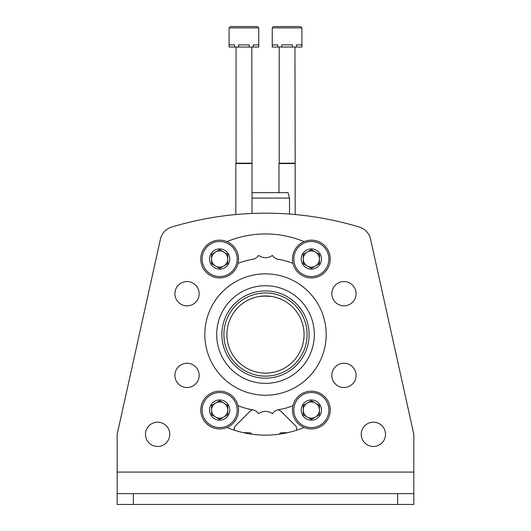 <?xml version="1.0" encoding="UTF-8"?>
<svg xmlns="http://www.w3.org/2000/svg" width="531" height="531" viewBox="0 0 531 531"><rect width="100%" height="100%" fill="white"/><g stroke="black" fill="none" stroke-linecap="round" stroke-linejoin="round"><path stroke-width="0.8" d="M265.5 373.107A38.564 38.564 0 0 0 298.9 315.261A38.564 38.564 0 0 0 232.1 315.261A38.564 38.564 0 0 0 265.5 373.107M263.529 296.026L271.56 296.457M280.428 298.98L277.262 297.811M250.559 298.986L253.738 297.811L250.559 298.986M259.254 296.484L265.5 295.973M251.727 434.192A2.695 2.695 0 0 0 249.318 432.712L243.537 432.712M252.55 409.753A16.182 16.182 0 0 0 248.627 412.64L235.459 425.802A4.042 4.042 0 0 0 234.609 430.276M296.391 430.276A4.042 4.042 0 0 0 295.541 425.802L282.373 412.64A16.182 16.182 0 0 0 278.45 409.753M287.463 432.712L281.682 432.712A2.695 2.695 0 0 0 279.273 434.192M265.5 285.731A48.806 48.806 0 0 1 307.768 358.949A48.806 48.806 0 0 1 223.232 358.949A48.806 48.806 0 0 1 265.5 285.731M265.5 292.953A41.591 41.591 0 0 1 301.522 355.339A41.591 41.591 0 0 1 229.478 355.339A41.591 41.591 0 0 1 265.5 292.953M265.5 290.922A43.615 43.615 0 0 1 303.274 356.354A43.615 43.615 0 0 1 227.726 356.354A43.615 43.615 0 0 1 265.5 290.922M252.013 192.68L288.061 192.68L289.501 198.076L252.013 198.076M258.756 27.897L258.756 47.047L258.57 44.889L253.267 44.889L253.267 47.047L249.231 47.047L249.231 44.889L238.618 44.889L238.618 47.047L234.583 47.047L234.583 44.889L229.273 44.889L229.093 47.047L229.093 27.897L230.441 26.55L257.409 26.55L252.351 26.55L257.409 26.55L252.351 26.55L257.409 26.55L252.351 26.55L257.409 26.55L258.756 27.897L229.093 27.897M258.57 47.047L253.267 47.047M249.231 47.047L238.618 47.047M234.583 47.047L229.273 47.047M251.8 47.047L252.013 163.555L235.83 163.555L235.83 214.544M251.8 163.183L236.049 163.183L235.83 163.555M236.049 47.047L236.049 163.183M272.244 27.897L301.907 27.897L301.907 47.047L301.727 44.889L296.417 44.889L296.417 47.047L292.382 47.047L292.382 44.889L281.769 44.889L281.769 47.047L277.733 47.047L277.733 44.889L272.43 44.889L272.244 47.047L272.244 27.897L273.591 26.55L278.649 26.55M301.907 27.897L300.559 26.55L294.373 26.55M300.559 26.55L273.591 26.55M301.727 47.047L296.417 47.047M292.382 47.047L281.769 47.047M277.733 47.047L272.43 47.047M294.951 47.047L295.17 163.555L278.987 163.555L278.987 192.68M294.951 163.183L279.2 163.183L278.987 163.555M279.2 47.047L279.2 163.183M117.165 472.086L413.835 472.086L413.835 434.331L370.552 239.096A16.182 16.182 0 0 0 359.447 227.115A323.631 323.631 0 0 0 171.553 227.115A16.182 16.182 0 0 0 160.448 239.096L117.165 434.331L117.165 504.45L413.835 504.45L413.835 493.664L397.653 493.664L397.653 504.45M413.835 472.086L413.835 493.664M117.165 493.664L397.653 493.664M331.829 293.696A12.133 12.133 0 0 1 350.035 283.182A12.133 12.133 0 0 1 350.035 304.203A12.133 12.133 0 0 1 331.829 293.696M331.829 375.39A12.133 12.133 0 0 1 350.035 364.877A12.133 12.133 0 0 1 350.035 385.898A12.133 12.133 0 0 1 331.829 375.39M174.898 375.39A12.133 12.133 0 0 1 193.105 364.877A12.133 12.133 0 0 1 193.105 385.898A12.133 12.133 0 0 1 174.898 375.39M174.898 293.696A12.133 12.133 0 0 1 193.105 283.182A12.133 12.133 0 0 1 193.105 304.203A12.133 12.133 0 0 1 174.898 293.696M370.552 239.096L413.835 434.331M361.239 434.331A12.133 12.133 0 0 1 379.446 423.818A12.133 12.133 0 0 1 379.446 444.839A12.133 12.133 0 0 1 361.239 434.331M145.487 434.331A12.133 12.133 0 0 1 163.687 423.818A12.133 12.133 0 0 1 163.687 444.839A12.133 12.133 0 0 1 145.487 434.331M204.82 334.543A60.68 60.68 0 0 1 295.84 281.988A60.68 60.68 0 0 1 295.84 387.092A60.68 60.68 0 0 1 204.82 334.543M226.963 241.618A100.598 100.598 0 0 1 304.037 241.618M238.034 263.33A76.325 76.325 0 0 1 252.245 259.38A8.901 8.901 0 0 0 258.577 255.384A11.596 11.596 0 0 0 272.423 255.384A8.901 8.901 0 0 0 278.755 259.38A76.325 76.325 0 0 1 292.966 263.33M292.966 405.75A76.325 76.325 0 0 1 278.755 409.706A8.901 8.901 0 0 0 272.423 413.702A11.596 11.596 0 0 0 258.577 413.702A8.901 8.901 0 0 0 252.245 409.706A76.325 76.325 0 0 1 238.034 405.75M304.037 427.462A100.598 100.598 0 0 1 226.963 427.462M311.345 248.913A10.116 10.116 0 0 1 320.107 264.086A10.116 10.116 0 0 1 302.59 264.086A10.116 10.116 0 0 1 311.345 248.913M311.345 249.683L303.254 254.356L303.254 263.701L311.345 268.367L319.436 263.701L319.436 254.356L311.345 249.683L303.254 254.356L303.254 263.701L311.345 268.367L319.436 263.701L319.436 259.028A8.091 8.091 0 0 1 307.303 266.031A8.091 8.091 0 0 1 307.303 252.019A8.091 8.091 0 0 1 315.394 252.019L311.345 249.683M311.345 240.151A18.877 18.877 0 0 1 327.7 268.467A18.877 18.877 0 0 1 294.997 268.467A18.877 18.877 0 0 1 311.345 240.151M315.394 252.019A8.091 8.091 0 0 1 319.436 259.028L319.436 254.356L315.394 252.019M219.655 248.913A10.116 10.116 0 0 1 228.41 264.086A10.116 10.116 0 0 1 210.893 264.086A10.116 10.116 0 0 1 219.655 248.913M219.655 249.683L211.564 254.356L211.564 263.701L219.655 268.367L227.746 263.701L227.746 254.356L219.655 249.683L211.564 254.356L211.564 263.701L219.655 268.367L227.746 263.701L227.746 259.028A8.091 8.091 0 0 1 215.606 266.031A8.091 8.091 0 0 1 215.606 252.019A8.091 8.091 0 0 1 223.697 252.019L219.655 249.683M219.655 240.151A18.877 18.877 0 0 1 236.003 268.467A18.877 18.877 0 0 1 203.3 268.467A18.877 18.877 0 0 1 219.655 240.151M223.697 252.019A8.091 8.091 0 0 1 227.746 259.028L227.746 254.356L223.697 252.019M311.345 399.943A10.116 10.116 0 0 1 320.107 415.116A10.116 10.116 0 0 1 302.59 415.116A10.116 10.116 0 0 1 311.345 399.943M311.345 400.713L303.254 405.385L303.254 414.731L311.345 419.397L319.436 414.731L319.436 405.385L311.345 400.713L303.254 405.385L303.254 414.731L311.345 419.397L319.436 414.731L319.436 410.058A8.091 8.091 0 0 1 307.303 417.061A8.091 8.091 0 0 1 307.303 403.049A8.091 8.091 0 0 1 315.394 403.049L311.345 400.713M311.345 391.181A18.877 18.877 0 0 1 327.7 419.497A18.877 18.877 0 0 1 294.997 419.497A18.877 18.877 0 0 1 311.345 391.181M315.394 403.049A8.091 8.091 0 0 1 319.436 410.058L319.436 405.385L315.394 403.049M219.655 399.943A10.116 10.116 0 0 1 228.41 415.116A10.116 10.116 0 0 1 210.893 415.116A10.116 10.116 0 0 1 219.655 399.943M219.655 400.713L211.564 405.385L211.564 414.731L219.655 419.397L227.746 414.731L227.746 405.385L219.655 400.713L211.564 405.385L211.564 414.731L219.655 419.397L227.746 414.731L227.746 410.058A8.091 8.091 0 0 1 215.606 417.061A8.091 8.091 0 0 1 215.606 403.049A8.091 8.091 0 0 1 223.697 403.049L219.655 400.713M219.655 391.181A18.877 18.877 0 0 1 236.003 419.497A18.877 18.877 0 0 1 203.3 419.497A18.877 18.877 0 0 1 219.655 391.181M223.697 403.049A8.091 8.091 0 0 1 227.746 410.058L227.746 405.385L223.697 403.049M133.347 493.664L133.347 504.45M311.345 241.499A17.53 17.53 0 0 1 326.532 267.79A17.53 17.53 0 0 1 296.165 267.79A17.53 17.53 0 0 1 311.345 241.499M219.655 241.499A17.53 17.53 0 0 1 234.835 267.79A17.53 17.53 0 0 1 204.468 267.79A17.53 17.53 0 0 1 219.655 241.499M311.345 392.528A17.53 17.53 0 0 1 326.532 418.82A17.53 17.53 0 0 1 296.165 418.82A17.53 17.53 0 0 1 311.345 392.528M219.655 392.528A17.53 17.53 0 0 1 234.835 418.82A17.53 17.53 0 0 1 204.468 418.82A17.53 17.53 0 0 1 219.655 392.528M289.501 198.076L289.501 214.073M252.013 163.555L252.013 213.462M295.17 163.555L295.17 214.544"/></g></svg>
